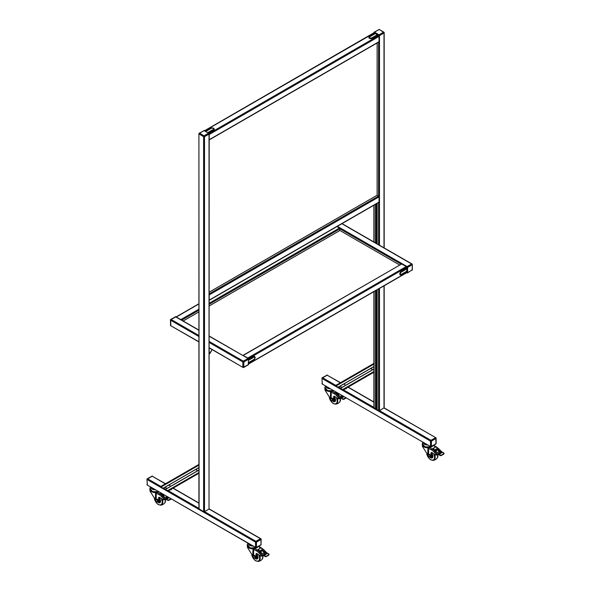 <?xml version="1.0" encoding="UTF-8"?>
<svg xmlns="http://www.w3.org/2000/svg" width="591" height="591" viewBox="0 0 591 591"><rect width="100%" height="100%" fill="white"/><g stroke="black" fill="none" stroke-linecap="round" stroke-linejoin="round"><path stroke-width="0.89" d="M346.289 388.797L346.311 388.161M346.348 388.147A1.086 0.628 180 0 1 346.363 388.257A1.086 0.628 180 0 1 345.092 388.871M435.501 443.989L436.136 443.464L436.136 438.256A0.635 0.635 0 0 0 435.818 437.709L435.951 443.73L431.445 446.331L431.445 441.122L430.536 441.122L430.536 446.331L430.447 441.071L430.58 446.574L322.346 384.084L321.94 378.27L327.089 375.145L322.258 377.715A0.635 0.635 0 0 0 321.94 378.27L322.309 384.054M336.449 385.76L322.664 377.804L322.213 378.58L322.664 377.804L327.178 375.196L322.575 377.752L322.213 378.58L430.447 441.071L430.898 440.288L435.73 437.658L430.898 440.288L430.536 441.122L430.987 440.339L431.445 441.122L435.951 438.522L435.501 437.739L430.987 440.339L379.488 410.612L384.187 407.746L384.187 285.741M340.32 382.791L327.089 375.145L340.505 382.68M375.965 408.1L377.132 407.856M373.889 291.681L373.889 407.746L377.132 409.245M377.154 409.718L379.488 410.612L379.488 288.452M376.386 203.799L376.386 243.426M376.386 290.24L376.386 407.856M374.849 33.517L373.889 32.808L204.604 130.7M378.587 41.924L379.038 41.666L379.038 36.457L378.587 35.674L379.488 35.674L384.187 32.808L379.488 35.674L377.767 35.142A1.278 0.739 -120 0 0 377.317 34.743L375.351 33.606A1.278 0.739 -120 0 0 374.901 33.488L369.486 36.612A2.032 1.175 -0 0 0 369.486 38.267A2.032 1.175 -0 0 0 372.352 38.267L377.76 35.194L372.345 38.319A2.017 1.167 -0 0 1 369.486 38.312M209.207 137.252L209.207 137.688M209.207 135.923L209.207 136.358M209.207 133.972L209.207 135.176M209.207 138.427L209.207 139.631M198.916 133.78L203.607 136.698L204.508 136.698L203.607 136.698L198.916 133.832L198.916 508.77L203.607 511.629L204.508 511.629L209.022 509.028L209.022 134.091L204.508 136.698L209.207 133.832L204.383 130.574L199.233 133.174A0.635 0.635 0 0 0 198.916 133.729L204.058 130.604L208.571 133.211L204.058 135.812L204.508 136.595L209.207 133.729L209.207 139.882M260.52 545.013L256.464 547.355L256.464 542.146L260.971 539.546L260.971 544.747L261.163 539.28A0.635 0.635 0 0 0 260.838 538.733L260.971 539.546L260.432 538.711L255.925 541.312L255.475 542.095L255.6 547.591L255.475 542.095L255.925 541.312L260.432 538.711L209.022 509.028L209.199 133.78M209.207 296.305L209.207 296.748M209.207 297.635L209.207 298.078M209.207 298.817L209.207 300.021M209.295 295.515L209.207 294.362M378.587 202.314L379.038 202.048L379.038 196.847L377.102 195.266M209.207 294.119L209.207 300.272M321.94 383.478A0.635 0.635 0 0 0 322.258 384.032L430.632 446.589A5.482 3.162 -0 0 1 424.892 446.597A5.482 3.162 -0 0 1 422.277 443.656L422.838 442.105M435.774 437.687L384.002 408.004L384.002 285.845M373.896 32.756L374.975 33.488M384.187 247.925L384.18 32.756M324.976 388.679L324.976 390.082L330.303 398.548L330.613 391.116M331.196 398.312L331.196 391.996L332.157 391.301L331.876 390.488M331.211 391.922A1.278 0.724 12.3 0 0 330.317 391.567A5.356 3.095 180 0 1 324.991 388.715M330.303 398.548L330.79 398.947M342.152 395.519L340.106 396.561L337.956 394.374A10.202 5.888 -120 0 0 337.483 393.909M337.646 393.621L337.284 393.687A0.768 0.443 60 0 1 337.372 393.783L337.01 394.012A10.202 5.888 -120 0 0 336.08 393.244L335.91 393.081A0.768 0.554 -162.4 0 1 335.814 392.387M332.253 400.824A2.039 1.175 -120 0 0 333.427 401.023A2.039 1.175 -120 0 0 333.834 399.848L333.531 397.182A1.529 0.886 -120 0 1 333.841 396.295A1.529 0.886 -120 0 1 334.691 396.428L338.104 398.703A1.529 0.886 -120 0 0 338.953 398.836A1.529 0.886 -120 0 0 339.204 398.526L336.501 395.571A9.441 5.452 -120 0 0 334.114 393.68L330.303 391.781M341.93 395.645L341.258 395.202M343.068 396.044L339.204 398.526M339.108 398.696A1.529 0.886 -120 0 0 339.315 398.63A1.529 0.886 -120 0 0 339.566 398.319M334.041 396.229A1.529 0.886 -120 0 0 333.893 396.967L333.531 397.182M333.59 400.89A2.039 1.175 -120 0 0 333.789 400.816A2.039 1.175 -120 0 0 334.196 399.642L333.893 396.967M342.861 395.926L339.256 398.386L341.037 398.083A1.145 0.665 60 0 1 341.554 398.223L342.544 398.888L341.532 398.526A0.768 0.443 60 0 0 341.192 398.43L339.685 398.711A1.278 0.739 60 0 1 339.278 398.644M346.038 397.765L343.962 399.25L346.289 397.906M343.962 399.25A1.019 0.635 -176.1 0 1 342.521 399.184M332.319 398.105L331.233 398.511A1.278 0.739 60 0 1 332.135 399.028L332.644 400.764L333.221 400.432L333.221 399.228L332.319 398.105L331.743 398.437L332.135 399.028A1.278 0.739 60 0 1 332.585 400.196A1.278 0.739 60 0 1 332.135 400.838L332.644 400.764M333.221 399.228L332.644 399.56M331.743 398.437L331.233 398.511A1.278 0.739 -120 0 0 330.783 399.154L330.842 398.519M330.842 399.723L330.783 399.154A1.278 0.739 -120 0 0 331.233 400.314L330.842 399.723M331.743 400.846L331.233 400.314A1.278 0.739 -120 0 0 332.135 400.838L331.743 400.846M332.637 398.504A1.13 0.657 60 0 1 332.962 398.903M422.388 444.92L422.388 446.323L427.707 454.789L428.017 447.357M428.601 454.553L428.601 448.237L429.568 447.542L429.288 446.73M428.623 448.163A1.278 0.724 12.3 0 0 427.729 447.808A5.356 3.095 180 0 1 422.402 444.949M427.707 454.789L428.202 455.188M434.895 450.15A10.202 5.888 -120 0 1 435.368 450.608L437.695 452.839L439.889 451.546L437.717 449.256A10.202 5.888 -120 0 0 437.517 449.064L437.414 448.857M434.813 450.194L434.422 450.253L434.695 449.928A0.768 0.443 60 0 1 434.784 450.017L434.422 450.253A10.202 5.888 -120 0 0 433.491 449.478L433.321 449.323A0.768 0.554 -162.4 0 1 433.225 448.621M441.078 452.263A1.529 0.886 60 0 0 441.122 452.159L441.484 451.952A1.529 0.886 60 0 1 441.292 452.218M429.664 457.065A2.039 1.175 -120 0 0 430.839 457.264A2.039 1.175 -120 0 0 431.245 456.089L430.942 453.415A1.529 0.886 -120 0 1 431.253 452.536A1.529 0.886 -120 0 1 432.102 452.669L435.515 454.944A1.529 0.886 -120 0 0 436.365 455.077A1.529 0.886 -120 0 0 436.616 454.76L433.912 451.812A9.441 5.452 -120 0 0 431.519 449.921L427.707 448.015M439.335 451.886L438.67 451.435M441.1 451.938L436.616 454.76M436.52 454.93A1.529 0.886 -120 0 0 436.719 454.863A1.529 0.886 -120 0 0 436.978 454.553M431.452 452.47A1.529 0.886 -120 0 0 431.304 453.208L430.942 453.415M431.002 457.131A2.039 1.175 -120 0 0 431.201 457.057A2.039 1.175 -120 0 0 431.607 455.883L431.304 453.208M437.746 449.736L439.667 451.694M441.536 451.812L440.598 452.359A0.768 0.443 60 0 1 440.398 452.337M444.004 453.57A1.019 0.635 -176.1 0 1 444.018 453.725A1.019 0.635 -176.1 0 1 443.723 454.132L441.374 455.491A1.019 0.635 -176.1 0 1 439.933 455.425L438.943 454.767A0.768 0.443 60 0 0 438.603 454.671L437.096 454.952A1.278 0.739 60 0 1 436.69 454.885M434.806 450.202L435.404 450.017A0.768 0.443 60 0 1 435.501 450.253L435.412 450.637A0.894 0.517 60 0 0 435.419 450.66M434.976 450.224L435.412 450.637M435.648 450.896L435.7 450.874A0.768 0.443 60 0 1 435.589 450.601L437.569 449.448L437.584 448.259A0.768 0.443 60 0 1 437.672 448.355L437.399 448.51M429.731 454.346L428.253 454.76L429.155 454.678L430.056 455.801L430.056 456.998L430.632 456.673L430.632 455.469L429.731 454.346L429.155 454.678M430.632 455.469L430.056 455.801M430.056 456.998L429.546 457.072A1.278 0.739 -120 0 1 428.645 456.555L428.645 456.555A1.278 0.739 -120 0 1 428.194 455.395A1.278 0.739 -120 0 1 428.645 454.752A1.278 0.739 60 0 1 429.546 455.269A1.278 0.739 60 0 1 429.997 456.429A1.278 0.739 60 0 1 429.546 457.072L428.253 455.957L428.253 454.76M430.049 454.738A1.13 0.657 60 0 1 430.366 455.144M171.316 489.813L171.338 489.185M171.368 489.171A1.086 0.628 180 0 1 171.39 489.274A1.086 0.628 180 0 1 170.112 489.895M260.794 538.711L256.014 541.363L256.464 542.146L255.563 542.146L255.563 547.355L147.373 485.108L146.96 479.294L152.109 476.169L147.277 478.74A0.635 0.635 0 0 0 146.96 479.294L147.329 485.071M198.916 464.43L160.833 486.415L198.916 464.43L160.833 486.415L147.691 478.828L147.24 479.604L147.691 478.828L152.197 476.22L147.595 478.769L147.144 479.552L255.563 542.146L256.014 541.363L204.508 511.629L204.508 136.595L203.607 136.595L204.058 135.812L199.551 133.211L199.101 133.987L203.607 136.595L203.607 511.629M165.34 483.807L152.109 476.169L165.532 483.704M209.17 508.895L260.749 538.682M146.96 484.502A0.635 0.635 0 0 0 147.277 485.056L255.652 547.613A5.482 3.162 -0 0 1 249.912 547.621A5.482 3.162 -0 0 1 247.297 544.68L247.865 543.122M156.216 499.336L156.231 492.946A1.278 0.724 12.3 0 0 155.337 492.591A5.356 3.095 180 0 1 150.011 489.732L149.996 491.106L155.322 499.572L155.632 492.14M156.231 492.946L157.184 492.325L156.903 491.513M155.322 499.572L155.81 499.971M167.172 496.536L165.125 497.585L162.983 495.391A10.202 5.888 -120 0 0 162.51 494.933M162.422 494.977L162.03 495.036L162.311 494.711A0.768 0.443 60 0 1 162.399 494.8L162.03 495.036A10.202 5.888 -120 0 0 161.099 494.261L160.937 494.106A0.768 0.554 -162.4 0 1 160.833 493.404M157.272 501.848A2.039 1.175 -120 0 0 158.447 502.047A2.039 1.175 -120 0 0 158.861 500.873L158.558 498.198A1.529 0.886 -120 0 1 158.861 497.319A1.529 0.886 -120 0 1 159.71 497.452L163.123 499.727A1.529 0.886 -120 0 0 163.973 499.86A1.529 0.886 -120 0 0 164.224 499.55L161.528 496.595A9.441 5.452 -120 0 0 159.134 494.704L155.322 492.798M166.95 496.669L166.278 496.218M168.095 497.068L164.224 499.55M164.135 499.713A1.529 0.886 -120 0 0 164.335 499.646A1.529 0.886 -120 0 0 164.586 499.336M159.06 497.253A1.529 0.886 -120 0 0 158.913 497.991L158.558 498.198M158.617 501.914A2.039 1.175 -120 0 0 158.809 501.84A2.039 1.175 -120 0 0 159.223 500.666L158.913 497.991M167.888 496.95L164.283 499.402L166.064 499.107A1.145 0.665 60 0 1 166.573 499.247L167.549 500.208L166.551 499.55A0.768 0.443 60 0 0 166.211 499.454L164.712 499.735A1.278 0.739 60 0 1 164.298 499.668M171.065 498.782L168.989 500.274L171.316 498.93M168.989 500.274A1.019 0.635 -176.1 0 1 167.549 500.208M162.422 494.985L163.02 494.8A0.768 0.443 60 0 1 163.109 495.036L163.027 495.421A0.894 0.517 60 0 0 163.027 495.443M162.584 495.007L163.027 495.421M157.339 499.129L156.26 499.535A1.278 0.739 60 0 1 157.162 500.052L157.671 501.781L158.24 501.456L158.24 500.252L157.339 499.129L156.763 499.461L157.162 500.052A1.278 0.739 60 0 1 157.612 501.22A1.278 0.739 60 0 1 157.162 501.855L157.671 501.781M158.24 500.252L157.671 500.584M156.763 499.461L156.26 499.535A1.278 0.739 -120 0 0 155.81 500.178L155.861 499.543M155.861 500.74L155.81 500.178A1.278 0.739 -120 0 0 156.26 501.338L155.861 500.74M156.763 501.862L156.26 501.338A1.278 0.739 -120 0 0 157.162 501.855L156.763 501.862M157.657 499.521A1.13 0.657 60 0 1 157.982 499.927M247.407 545.936L247.407 547.347L252.734 555.813L253.044 548.382M253.628 555.577L253.628 549.253L254.588 548.566L254.307 547.754M253.642 549.179A1.278 0.724 12.3 0 0 252.749 548.832A5.356 3.095 180 0 1 247.422 545.973M252.734 555.813L253.221 556.212M259.914 551.174A10.202 5.888 -120 0 1 260.395 551.632L262.537 553.826L264.879 552.607L262.736 550.28A10.202 5.888 -120 0 0 262.544 550.081L262.441 549.881M260.077 550.886L259.715 550.945A0.768 0.443 60 0 1 259.811 551.041L259.442 551.27A10.202 5.888 -120 0 0 258.511 550.502L258.341 550.347A0.768 0.554 -162.4 0 1 258.245 549.645M266.098 553.287A1.529 0.886 60 0 0 266.142 553.183L266.504 552.977A1.529 0.886 60 0 1 266.319 553.242M254.684 558.089A2.039 1.175 -120 0 0 255.859 558.288A2.039 1.175 -120 0 0 256.272 557.114L255.962 554.439A1.529 0.886 -120 0 1 256.272 553.56A1.529 0.886 -120 0 1 257.122 553.686L260.535 555.968A1.529 0.886 -120 0 0 261.385 556.094A1.529 0.886 -120 0 0 261.636 555.784L258.932 552.836A9.441 5.452 -120 0 0 256.546 550.938L252.734 549.039M264.362 552.91L263.689 552.459M266.12 552.962L261.636 555.784M261.54 555.954A1.529 0.886 -120 0 0 261.747 555.887A1.529 0.886 -120 0 0 261.998 555.577M256.472 553.494A1.529 0.886 -120 0 0 256.324 554.232L255.962 554.439M256.021 558.155A2.039 1.175 -120 0 0 256.221 558.081A2.039 1.175 -120 0 0 256.627 556.907L256.324 554.232M262.773 550.76L264.687 552.718M266.563 552.836L265.618 553.375A0.768 0.443 60 0 1 265.418 553.361M269.023 554.594A1.019 0.635 -176.1 0 1 269.038 554.75A1.019 0.635 -176.1 0 1 268.742 555.156L266.401 556.508A1.019 0.635 -176.1 0 1 264.953 556.449L263.963 555.784A0.768 0.443 60 0 0 263.623 555.695L262.123 555.976A1.278 0.739 60 0 1 261.71 555.909M259.996 551.248L260.609 551.617L262.596 550.472L262.692 549.379A0.768 0.443 60 0 0 262.603 549.283L261.451 548.204A0.635 0.458 17.6 0 0 260.572 548.064L258.585 549.209A0.635 0.458 17.6 0 0 258.57 549.874L259.715 550.945L262.663 549.275L261.51 548.197L262.626 549.275M254.751 555.37L253.665 555.776A1.278 0.739 60 0 1 254.566 556.294L255.076 558.022L255.652 557.69L255.652 556.493L254.751 555.37L254.174 555.703L254.566 556.294A1.278 0.739 60 0 1 255.024 557.453A1.278 0.739 60 0 1 254.566 558.096L255.076 558.022M255.652 556.493L255.076 556.818M254.174 555.703L253.665 555.776A1.278 0.739 -120 0 0 253.214 556.412L253.273 555.776M253.273 556.981L253.214 556.412A1.278 0.739 -120 0 0 253.665 557.579L253.273 556.981M254.174 558.103L253.665 557.579A1.278 0.739 -120 0 0 254.566 558.096L254.174 558.103M255.068 555.762A1.13 0.657 60 0 1 255.393 556.168M371.436 368.252L370.734 368.614M371.311 368.104L371.643 369.139L370.623 368.503M344.693 383.47L370.623 368.548M344.789 383.463L344.789 384.638L344.006 383.884A1.278 0.739 180 0 0 344.383 384.401A1.278 0.739 180 0 0 344.789 384.564M339.914 386.233L343.969 383.943M339.988 386.241L341.997 387.4L373.889 368.983M371.451 368.075L373.889 366.664M373.889 372.175L373.889 369.035M373.889 366.619L338.503 387.046L373.889 366.619L373.889 363.472M373.889 370.121L373.889 371.798M373.874 363.857L373.889 365.526M373.682 369.153L340.29 388.435L343.467 389.809L373.889 372.241L343.467 389.809L373.889 407.376M373.889 363.406L335.814 385.391L373.889 363.406L335.814 385.391L335.998 386.019L338.192 387.223L373.682 366.738M371.643 368.658A1.278 0.739 120 0 0 371.909 369.242M196.463 469.269L195.754 469.638M196.33 469.128L196.663 470.163L195.643 469.527M169.713 484.494L195.643 469.572M169.816 484.487L169.816 485.662L169.026 484.901A1.278 0.739 180 0 0 169.403 485.425A1.278 0.739 180 0 0 169.816 485.58M164.941 487.257L168.989 484.967M165.007 487.265L167.017 488.425L198.916 470.008M196.471 469.099L198.916 467.688M198.916 473.199L198.916 470.052M198.916 467.636L163.522 488.07L198.916 467.636L198.916 464.496M198.916 471.145L198.916 472.822M198.901 464.881L198.916 466.55M198.702 470.177L165.31 489.459L168.487 490.833L198.916 473.265L173 488.225M160.833 486.415L161.018 487.043L163.219 488.247L198.702 467.762M171.53 489.075L198.916 473.265L171.538 489.075M196.663 469.682A1.278 0.739 120 0 0 196.929 470.266M209.207 336.249L248.124 358.501L243.293 361.138L247.895 358.582L243.389 361.19L243.839 361.973L248.346 359.365L247.806 358.013L406.187 266.571L401.681 263.97L242.975 355.376L247.806 358.013M209.207 342.499L242.842 361.921L243.293 361.138L242.842 361.921L242.842 367.122L242.842 361.921L242.938 367.174L243.839 367.174L243.064 367.469A0.635 0.635 0 0 0 243.706 367.469L248.213 364.869L248.53 359.106L248.346 364.573L243.839 367.174L243.839 361.973L242.938 361.973L243.389 361.19L209.207 341.458M209.207 347.922L243.027 367.439M198.916 330.088L175.97 316.842L171.139 319.48L170.688 320.256L170.821 325.759L170.688 320.256L171.139 319.48L175.919 316.82M400.225 274.859A2.039 1.175 120 0 0 400.233 274.859L400.24 274.867A2.039 1.175 120 0 1 399.93 273.234A2.039 1.175 120 0 1 401.259 271.432L401.259 271.432A2.039 1.175 120 0 0 399.908 273.219A2.039 1.175 120 0 0 400.225 274.859C399.479 273.818 399.812 272.673 401.23 271.424L401.274 271.454A2.032 1.175 120 0 0 399.841 273.936A2.032 1.175 120 0 0 401.274 274.763L406.682 271.646A1.278 0.739 -120 0 0 406.807 271.188L406.807 268.92A1.278 0.739 -120 0 0 406.689 268.329L406.187 266.571M406.187 272.82L406.638 271.668M244.785 356.572L245.162 356.794M245.937 357.237L246.314 357.459M243.1 355.597L244.142 356.203M247.045 357.784L247.998 358.427M399.804 273.914A2.017 1.167 120 0 1 401.223 271.432L406.645 268.299L406.638 267.354L406.638 268.307L401.245 271.424L406.674 268.307L401.274 271.454A1.278 0.739 60 0 1 401.4 272.045A1.389 0.805 120 0 0 400.417 273.744A1.389 0.805 120 0 0 401.4 274.313A1.278 0.739 60 0 1 401.274 274.763L400.24 274.867A2.039 1.175 120 0 0 400.757 274.955M176.14 316.939L181.474 320.019M176.354 317.064L177.396 317.67M180.307 319.251L181.26 319.894M178.039 318.039L178.423 318.261M179.191 318.704L179.575 318.926M399.582 264.96L339.891 230.475L209.207 305.924L339.877 230.512L339.441 228.037L336.922 226.582M248.397 358.715L406.638 267.354L407.088 266.571L411.602 263.97L407.088 266.571L406.726 268.44M248.168 358.53L209.207 336.035M411.957 263.97L407.177 266.622L407.627 267.405L406.726 267.405L407.177 266.622L337.372 226.323M209.207 353.595L209.207 349.096M209.251 353.832L209.968 353.433L209.251 353.832M340.682 388.206L338.517 386.95M373.889 402.168L347.973 387.208M375.928 204.065L375.928 243.16M375.928 290.506L375.928 408.654M375.617 204.242L375.617 242.982M375.617 290.683L375.617 408.832M375.514 204.301L375.514 242.916M375.514 290.742L375.514 408.832M374.081 205.129L374.081 242.088M374.081 291.577L374.081 408.004M384.187 32.808L383.552 32.187L379.038 34.788L379.488 35.571L384.002 32.963L384.002 247.814M377.686 35.054L379.488 35.571L379.488 245.213M378.587 42.138L378.587 196.064L209.207 293.853M378.587 202.528L378.587 244.696M378.587 288.969L378.587 410.612M377.154 42.966L377.154 195.237L209.207 292.198M377.154 203.356L377.154 243.861M377.154 289.797L377.154 409.777M379.038 41.666L209.473 139.557M379.038 36.457L209.473 134.356M204.789 130.81L374.081 33.074L374.531 32.187L379.038 29.58L374.206 32.15A0.635 0.635 0 0 0 373.889 32.704L374.531 32.187L379.038 34.788L378.587 35.674L209.162 133.492M198.916 133.832L199.101 509.028M209.473 294.739L379.038 196.847M209.473 299.947L379.038 202.048M430.58 446.574L431.445 446.331L430.669 446.626A0.635 0.635 0 0 0 431.312 446.626L435.818 444.018A0.635 0.635 0 0 0 436.136 443.464M326.764 375.115A0.635 0.635 0 0 1 327.407 375.115L327.444 375.145M208.889 133.174L209.207 133.729A0.635 0.635 0 0 0 208.889 133.174M379.356 29.55L384.187 32.704A0.635 0.635 0 0 0 383.869 32.15L379.356 29.55A0.635 0.635 0 0 0 378.72 29.55M208.475 132.938L213.624 129.961A2.039 1.175 -0 0 0 214.215 129.126A2.039 1.175 -0 0 0 214.215 129.119L213.624 129.961A2.039 1.175 -0 0 0 214.215 129.104A2.039 1.175 -0 0 0 214.038 128.616M208.453 132.923L213.61 129.917A2.032 1.175 -0 0 0 213.61 128.262A2.032 1.175 -0 0 0 210.743 128.262L205.557 131.254L210.743 128.262C212.531 127.656 213.691 127.937 214.215 129.104L214.215 129.126M208.424 132.909L213.61 129.917A1.278 0.739 -120 0 0 213.159 129.518A1.389 0.805 -0 0 0 213.159 128.38A1.389 0.805 -0 0 0 211.194 128.38A1.278 0.739 -120 0 0 210.743 128.262M211.194 128.38L205.89 131.446M213.159 129.518L207.855 132.576M369.065 36.967A2.039 1.175 -0 0 0 368.88 37.455A2.039 1.175 -0 0 0 368.88 37.477A2.039 1.175 -0 0 0 370.143 38.563A2.039 1.175 -0 0 0 372.367 38.312L377.775 35.165M368.88 37.455A2.039 1.175 -0 0 0 370.143 38.548A2.039 1.175 -0 0 0 372.367 38.289C370.564 38.925 369.405 38.644 368.88 37.477L369.486 36.612A1.278 0.739 60 0 1 369.936 36.731A1.389 0.805 -0 0 0 369.936 37.868A1.389 0.805 -0 0 0 371.902 37.868A1.278 0.739 60 0 1 372.352 38.267L377.767 35.142M371.902 37.868L377.317 34.743M369.936 36.731L375.351 33.606M369.486 36.612L374.901 33.488M327.746 387.201A3.273 1.891 -0 0 0 328.286 387.519M327.658 387.149A3.347 1.936 -0 0 0 328.256 387.504A3.347 1.936 -0 0 0 328.323 387.533L328.256 387.504M326.853 386.684A3.745 2.165 -0 0 0 328.943 387.888M325.789 386.071A4.551 2.623 -0 0 0 330.509 388.797M325.434 385.864L324.865 387.415A5.482 3.162 -0 0 0 327.48 390.356A5.482 3.162 -0 0 0 333.206 390.348M333.494 390.518A5.511 3.184 180 0 1 327.606 390.681A5.511 3.184 180 0 1 324.836 387.674A5.511 3.184 180 0 1 324.858 387.548M326.099 389.949A5.467 3.154 -0 0 0 333.509 390.525L327.628 390.71L324.865 387.415M333.922 390.769A5.903 3.406 180 0 1 332.157 391.301L334.654 392.742A0.768 0.443 120 0 0 334.114 393.68M335.998 391.966L334.654 392.742A10.202 5.888 -120 0 1 337.239 394.788L336.501 395.571M337.956 394.374L337.239 394.788L339.855 397.906M343.984 398.947A1.019 0.635 -176.1 0 1 342.544 398.888L342.64 398.733A0.894 0.554 3.9 0 0 343.903 398.792L343.984 398.947M339.544 398.364L341.037 398.083M339.618 398.179L343.186 396.118A0.768 0.443 60 0 1 342.987 396.096M345.861 397.662L343.903 398.792M341.554 398.223L342.64 398.733M343.696 396.406L341.081 397.92A1.278 0.739 60 0 1 341.65 398.075L344.117 396.65M338.008 394.419A0.894 0.517 60 0 1 338 394.396L338.089 394.012L338 394.396M341.583 395.844L341.066 394.891M337.993 393.776A0.768 0.443 60 0 1 338.089 394.012L338.82 393.591M339.16 393.791L338.178 394.36A0.768 0.443 60 0 0 338.288 394.633L338.237 394.655M339.448 393.961L338.377 394.795M341.554 395.859L341.014 394.862M336.072 392.01A0.635 0.458 17.6 0 0 336.131 392.609L337.284 393.687L338.133 393.2M337.166 393.82L336.131 392.609M335.91 393.081L336.02 392.749A0.768 0.554 17.6 0 1 336.013 391.973M329.453 397.987A5.592 3.228 -120 0 0 335.112 403.889A5.592 3.228 -120 0 0 336.139 397.396M335.533 404.185A6.073 3.509 -120 0 0 335.74 404.163A6.073 3.509 -120 0 0 337.069 398.016M329.313 397.876L332.039 402.611L333.457 403.66L335.74 404.163A6.375 6.375 0 0 0 339.862 401.784A6.073 3.509 -120 0 0 340.438 398.57M333.967 400.668A3.081 1.78 -120 0 0 335.311 401.053M334.218 400.425A2.829 1.633 -120 0 0 335.444 400.72M334.728 400.196A2.275 1.315 -120 0 0 335.525 400.077M334.092 400.484L335.082 400.041A2.024 1.167 -120 0 0 335.489 399.582M332.556 401.001A3.31 1.913 -120 0 0 335.466 400.861A3.31 1.913 -120 0 0 333.9 396.591M332.962 401.112A3.184 1.839 -120 0 0 334.986 401.437A3.184 1.839 -120 0 0 335.548 399.826M334.114 398.925A1.869 1.079 60 0 1 334.181 400.196M425.158 443.442A3.273 1.891 -0 0 0 425.697 443.752M425.069 443.383A3.347 1.936 -0 0 0 425.668 443.745A3.347 1.936 -0 0 0 425.734 443.775L425.668 443.745M424.264 442.925A3.745 2.165 -0 0 0 426.355 444.129M423.2 442.312A4.551 2.623 -0 0 0 427.921 445.038M431.031 446.707A5.511 3.184 180 0 1 425.084 446.936A5.511 3.184 180 0 1 422.247 443.915A5.511 3.184 180 0 1 422.262 443.789M423.511 446.19A5.467 3.154 -0 0 0 431.053 446.707M433.277 445.488A5.903 3.406 180 0 1 429.568 447.542L432.065 448.983A0.768 0.443 120 0 0 431.519 449.921M433.432 445.4L435.53 446.981M433.41 448.2L432.065 448.983A10.202 5.888 -120 0 1 434.651 451.029L433.912 451.812M433.654 445.267L436.232 446.759A0.768 0.443 120 0 0 435.848 446.796A10.202 5.888 60 0 1 436.151 446.973M436.579 447.261A10.202 5.888 60 0 1 438.433 448.842L437.717 449.256M435.368 450.608L434.651 451.029L437.266 454.147M441.056 451.96L438.788 448.776L436.232 446.759M442.164 452.063L442.098 452.071A1.278 0.739 60 0 1 442.666 452.233A1.145 0.665 60 0 1 442.666 452.226L443.745 452.942A1.019 0.635 -176.1 0 1 444.04 453.423A1.019 0.635 -176.1 0 1 443.738 453.836L443.723 454.132M436.956 454.605L438.448 454.324A1.145 0.665 60 0 1 438.958 454.464L442.666 452.233L443.656 452.891A0.894 0.554 3.9 0 1 443.656 453.674L441.374 455.491M443.656 453.674L441.396 455.188A1.019 0.635 -176.1 0 1 439.955 455.129L439.933 455.425M438.958 454.464L440.051 454.974A0.894 0.554 3.9 0 0 441.314 455.026M440.65 452.344L442.098 452.071L438.448 454.324M437.022 454.435L438.492 454.154A1.278 0.739 60 0 1 439.054 454.316L440.051 454.974M438.965 452.1L437.68 449.721A0.768 0.443 -120 0 1 437.569 449.448L437.503 449.094M437.591 449.441A0.894 0.517 -120 0 0 437.702 449.707L438.995 452.085L437.702 449.707M435.323 450.29L437.48 449.108A0.768 0.443 -120 0 0 437.392 448.872M437.517 449.064L437.724 449.692L435.789 451.036M434.695 449.928L437.584 448.259L436.431 447.18A0.635 0.458 17.6 0 0 435.552 447.04L433.565 448.185A0.635 0.458 17.6 0 0 433.543 448.85L434.695 449.928M434.577 450.061L433.543 448.85M433.321 449.323L433.425 448.983A0.768 0.554 17.6 0 1 433.454 448.192L433.565 448.185M436.431 447.18L435.552 447.04M436.446 447.173A0.768 0.554 17.6 0 0 435.501 447.01M433.513 448.155L435.456 447.018L433.129 448.776M426.857 454.22A5.592 3.228 -120 0 0 432.523 460.123A5.592 3.228 -120 0 0 433.55 453.629M432.937 460.426A6.073 3.509 -120 0 0 433.151 460.404A6.073 3.509 -120 0 0 434.481 454.257M426.724 454.117L429.443 458.852L430.869 459.894L433.151 460.404A6.375 6.375 0 0 0 437.274 458.025A6.073 3.509 -120 0 0 437.85 454.811M431.378 456.909A3.081 1.78 -120 0 0 432.723 457.294M431.629 456.666A2.829 1.633 -120 0 0 432.856 456.954M432.132 456.437A2.275 1.315 -120 0 0 432.937 456.318M431.504 456.717L432.494 456.282A2.024 1.167 -120 0 0 432.893 455.824M429.967 457.242A3.31 1.913 -120 0 0 432.871 457.094A3.31 1.913 -120 0 0 431.312 452.832M430.374 457.353A3.184 1.839 -120 0 0 432.398 457.678A3.184 1.839 -120 0 0 432.959 456.067M431.526 455.159A1.869 1.079 60 0 1 431.593 456.437M198.916 508.4L168.487 490.833L198.916 473.265L172.993 488.225L198.916 503.192M165.709 489.23L163.537 487.974M255.6 547.591L256.464 547.355L255.696 547.643A0.635 0.635 0 0 0 256.331 547.643L260.838 545.042A0.635 0.635 0 0 0 261.163 544.488M151.791 476.139A0.635 0.635 0 0 1 152.426 476.139L152.471 476.169M152.774 488.225A3.273 1.891 -0 0 0 153.305 488.535A3.347 1.936 -0 0 0 153.342 488.558L153.283 488.528A3.347 1.936 -0 0 1 152.677 488.173M151.872 487.708A3.745 2.165 -0 0 0 153.97 488.912M150.808 487.095A4.551 2.623 -0 0 0 155.536 489.821M150.454 486.888L149.892 488.439A5.482 3.162 -0 0 0 152.508 491.38A5.482 3.162 -0 0 0 158.225 491.372M158.521 491.542A5.511 3.184 180 0 1 152.626 491.697A5.511 3.184 180 0 1 149.855 488.698A5.511 3.184 180 0 1 149.878 488.572M151.126 490.973A5.467 3.154 -0 0 0 158.528 491.549L152.648 491.734L149.892 488.439M158.949 491.786A5.903 3.406 180 0 1 157.184 492.325L159.673 493.766A0.768 0.443 120 0 0 159.134 494.704M161.018 492.99L159.673 493.766A10.202 5.888 -120 0 1 162.259 495.812L161.528 496.595M162.983 495.391L162.259 495.812L164.874 498.93M169.004 499.971A1.019 0.635 -176.1 0 1 167.563 499.912L167.667 499.757A0.894 0.554 3.9 0 0 168.923 499.809L169.004 499.971M164.564 499.388L166.064 499.107M164.638 499.203L168.206 497.142A0.768 0.443 60 0 1 168.014 497.12M170.88 498.678L168.923 499.809M166.573 499.247L167.667 499.757M168.716 497.43L166.101 498.937A1.278 0.739 60 0 1 166.669 499.1L169.137 497.674M166.034 495.886L166.581 496.883L166.086 495.908M162.931 495.073L163.84 494.615M164.18 494.815L163.197 495.384A0.768 0.443 60 0 0 163.308 495.657L163.264 495.679M164.475 494.977L163.397 495.819M161.092 493.027A0.635 0.458 17.6 0 0 161.158 493.633L162.311 494.711L163.153 494.216M162.193 494.844L161.158 493.633M160.937 494.106L161.04 493.766A0.768 0.554 17.6 0 1 161.033 492.99M154.473 499.003A5.592 3.228 -120 0 0 160.139 504.906A5.592 3.228 -120 0 0 161.158 498.412M160.553 505.209A6.073 3.509 -120 0 0 160.767 505.187A6.073 3.509 -120 0 0 162.097 499.04M154.332 498.9L157.058 503.635L158.477 504.677L160.767 505.187A6.375 6.375 0 0 0 164.882 502.808A6.073 3.509 -120 0 0 165.458 499.594M158.986 501.693A3.081 1.78 -120 0 0 160.338 502.077M159.245 501.449A2.829 1.633 -120 0 0 160.471 501.737M159.747 501.22A2.275 1.315 -120 0 0 160.545 501.102M159.112 501.5L160.102 501.065A2.024 1.167 -120 0 0 160.508 500.607M157.583 502.025A3.31 1.913 -120 0 0 160.486 501.877A3.31 1.913 -120 0 0 158.92 497.615M157.982 502.136A3.184 1.839 -120 0 0 160.013 502.461A3.184 1.839 -120 0 0 160.567 500.85M159.134 499.942A1.869 1.079 60 0 1 159.208 501.22M250.185 544.466A3.273 1.891 -0 0 0 250.717 544.776M250.089 544.407A3.347 1.936 -0 0 0 250.695 544.769A3.347 1.936 -0 0 0 250.754 544.791L250.695 544.769M249.284 543.942A3.745 2.165 -0 0 0 251.374 545.153M248.22 543.328A4.551 2.623 -0 0 0 252.948 546.062M256.051 547.731A5.511 3.184 180 0 1 250.104 547.96A5.511 3.184 180 0 1 247.267 544.939A5.511 3.184 180 0 1 247.289 544.806M248.53 547.214A5.467 3.154 -0 0 0 256.073 547.731M258.297 546.512A5.903 3.406 180 0 1 254.588 548.566L257.085 550.007A0.768 0.443 120 0 0 256.546 550.938M258.452 546.416L260.55 548.005M258.437 549.224L257.085 550.007A10.202 5.888 -120 0 1 259.671 552.053L258.932 552.836M258.681 546.291L261.259 547.776A0.768 0.443 120 0 0 260.875 547.813A10.202 5.888 60 0 1 261.17 547.997M261.606 548.278A10.202 5.888 60 0 1 263.46 549.859L262.736 550.28M260.395 551.632L259.671 552.053L262.286 555.163M266.076 552.977L263.815 549.8L261.259 547.776M267.664 553.235A1.145 0.665 60 0 1 267.693 553.25L268.765 553.959A1.019 0.635 -176.1 0 1 269.06 554.447A1.019 0.635 -176.1 0 1 268.765 554.86L268.742 555.156M267.184 553.087L267.147 553.087A1.278 0.739 60 0 1 267.686 553.25L268.683 553.915A0.894 0.554 3.9 0 1 268.683 554.698L266.401 556.508M268.683 554.698L266.415 556.212A1.019 0.635 -176.1 0 1 264.975 556.146L264.953 556.449M261.976 555.629L263.475 555.348A1.145 0.665 60 0 1 263.985 555.488L265.071 555.998A0.894 0.554 3.9 0 0 266.334 556.05M265.677 553.368L267.117 553.095L263.475 555.348M262.042 555.459L263.512 555.178A1.278 0.739 60 0 1 264.081 555.333L265.071 555.998M263.985 555.488L267.686 553.25M260.439 551.684A0.894 0.517 60 0 1 260.432 551.662L260.343 551.314M263.985 553.124L262.7 550.746A0.768 0.443 -120 0 1 262.596 550.472L262.522 550.118M260.675 551.92L262.633 550.428A0.894 0.517 -120 0 0 262.729 550.723L264.014 553.11L262.729 550.723M260.432 551.041A0.768 0.443 60 0 1 260.52 551.277L262.5 550.132A0.768 0.443 -120 0 0 262.411 549.896M260.808 552.06L260.72 551.891A0.768 0.443 60 0 1 260.609 551.617L260.432 551.662M259.604 551.085L258.57 549.874M258.341 550.347L258.452 550.007A0.768 0.554 17.6 0 1 258.474 549.216L258.585 549.209M261.451 548.204L260.572 548.064M261.473 548.197A0.768 0.554 17.6 0 0 260.528 548.034M258.533 549.179L260.483 548.034L258.156 549.8M251.884 555.245A5.592 3.228 -120 0 0 257.543 561.147A5.592 3.228 -120 0 0 258.57 554.654M257.964 561.45A6.073 3.509 -120 0 0 258.178 561.428A6.073 3.509 -120 0 0 259.501 555.281M251.744 555.141L254.47 559.876L255.888 560.918L258.178 561.428A6.375 6.375 0 0 0 262.293 559.049A6.073 3.509 -120 0 0 262.869 555.836M256.398 557.934A3.081 1.78 -120 0 0 257.742 558.318M256.649 557.682A2.829 1.633 -120 0 0 257.875 557.978M257.159 557.461A2.275 1.315 -120 0 0 257.957 557.335M256.524 557.741L257.513 557.306A2.024 1.167 -120 0 0 257.92 556.848M254.994 558.266A3.31 1.913 -120 0 0 257.898 558.118A3.31 1.913 -120 0 0 256.331 553.856M255.393 558.377A3.184 1.839 -120 0 0 257.425 558.702A3.184 1.839 -120 0 0 257.979 557.091M256.546 556.183A1.869 1.079 60 0 1 256.612 557.461M373.63 366.679L338.067 387.216M373.63 364.292L335.998 386.019M373.63 371.658L342.374 389.705M373.63 369.272L340.313 388.509M370.985 368.208L371.296 368.895A1.278 0.739 -60 0 1 371.03 368.304A1.278 0.739 -60 0 1 371.03 368.267M344.346 383.677A1.278 0.739 -0 0 0 344.383 383.692A1.278 0.739 -0 0 0 344.789 383.855M198.65 467.703L163.086 488.232M198.65 465.316L161.018 487.043M198.65 472.682L167.401 490.722M198.65 470.296L165.332 489.533M196.005 469.232L196.315 469.911A1.278 0.739 -60 0 1 196.049 469.328A1.278 0.739 -60 0 1 196.049 469.291M169.366 484.694A1.278 0.739 -0 0 0 169.403 484.716A1.278 0.739 -0 0 0 169.816 484.879M175.239 316.791A0.635 0.635 0 0 1 175.874 316.791L170.733 319.391A0.635 0.635 0 0 0 170.415 319.945L170.6 325.412L170.733 319.391L175.557 316.82L198.916 330.303M198.916 336.552L170.6 320.204L171.05 319.428L198.916 335.511M170.777 325.73L198.916 341.761M209.207 347.707L242.975 367.417M243.293 355.405L401.681 263.97M248.53 363.842L406.638 272.562L407.627 272.614L406.859 272.902A0.635 0.635 0 0 0 407.495 272.902L412.326 269.747L412.326 264.539L412.141 270.006L407.627 272.614L407.627 267.405L412.141 264.798L411.691 264.022L341.886 223.716M255.053 356.927A2.039 1.175 120 0 0 254.721 356.528A2.039 1.175 120 0 0 254.706 356.513A2.039 1.175 120 0 0 253.687 356.617L253.665 356.624M253.702 356.624L248.53 359.609L254.706 356.513A2.039 1.175 120 0 0 253.702 356.624M253.842 357.237A1.389 0.805 120 0 1 254.824 357.806A1.389 0.805 120 0 1 253.842 359.505A1.278 0.739 -120 0 1 253.716 359.956L253.716 359.963A2.032 1.175 120 0 0 255.149 357.474A2.032 1.175 120 0 0 253.716 356.646A1.278 0.739 -120 0 1 253.842 357.237L248.53 360.303M253.842 359.505L248.53 362.571M253.716 359.956L248.53 362.948L253.716 359.963C255.135 358.707 255.467 357.562 254.721 356.528L254.721 356.528M401.4 274.313L406.807 271.188M401.4 272.045L406.807 268.92M198.916 311.871L183.136 320.979L198.916 311.871M401.038 264.118L339.891 228.82L209.207 304.269M198.916 310.216L181.696 320.152M339.441 228.037L209.207 303.227M198.916 309.174L181.06 319.48M198.916 303.966L176.554 316.872M248.346 358.848L248.53 359.106A0.635 0.635 0 0 0 248.213 358.552L248.346 358.848M247.895 364.832L248.213 364.869A0.635 0.635 0 0 0 248.53 364.315M412.141 264.28L412.326 264.539A0.635 0.635 0 0 0 412.008 263.985L412.141 264.28M411.691 270.272L412.008 270.301A0.635 0.635 0 0 0 412.326 269.747M406.726 271.572L406.771 272.85M209.273 353.832L212.169 349.628L209.968 353.433M348.158 387.098L373.889 401.954M384.143 407.871L435.73 437.658M375.965 408.603L375.965 290.484M375.965 243.182L375.965 204.043M373.889 241.978L373.889 205.24M377.132 409.748L377.132 289.812M377.132 243.854L377.132 203.37M209.207 292.168L377.117 195.229L377.132 42.98M209.34 139.853L378.905 41.954M378.905 202.344L209.34 300.243M204.383 130.574A0.635 0.635 0 0 0 203.74 130.574M372.36 38.319L377.767 35.194M341.605 395.83L341.103 394.914M336.065 391.922L335.725 392.542M340.512 398.556L339.862 401.784M334.986 401.437L333.893 396.627M422.277 443.656L425.128 446.981L431.098 446.7M441.536 451.583L438.788 448.776M440.369 452.285L442.725 452.226L444.018 453.725M437.924 454.797L437.274 458.025M432.398 457.678L431.304 452.861M173.185 488.122L198.916 502.978M166.625 496.854L166.123 495.93M161.084 492.946L160.745 493.559M165.532 499.58L164.882 502.808M160.013 502.461L158.913 497.652M247.297 544.68L250.148 547.997L256.125 547.724M266.563 552.607L263.815 549.8M265.389 553.309L267.753 553.25L269.038 554.75M262.943 555.821L262.293 559.049M257.425 558.702L256.324 553.885M346.045 388.317L346.045 388.701M171.072 489.341L171.072 489.725M198.916 341.975L170.733 325.707A0.635 0.635 0 0 1 170.415 325.153M406.505 272.85L248.53 364.056M401.274 274.771L406.682 271.646M183.158 320.994L198.916 311.893M209.207 305.953L339.877 230.512M176.229 316.842L198.916 303.744M342.071 223.612L411.92 263.933"/></g></svg>
